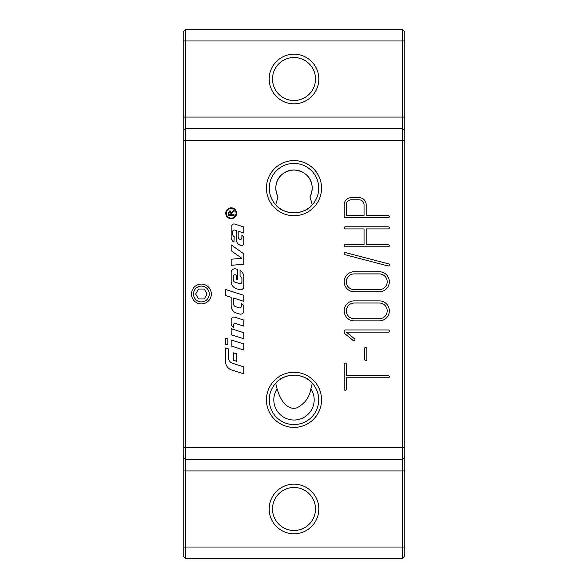 <?xml version="1.0" encoding="UTF-8"?>
<svg xmlns="http://www.w3.org/2000/svg" width="588" height="588" viewBox="0 0 588 588"><rect width="100%" height="100%" fill="white"/><g stroke="black" fill="none" stroke-linecap="round" stroke-linejoin="round"><path stroke-width="0.88" d="M318.725 399.84A24.725 24.725 0 0 0 294 375.115A24.725 24.725 0 0 0 269.275 399.84A24.725 24.725 0 0 0 294 424.565A24.725 24.725 0 0 0 318.725 399.84M277.095 388.822L275.699 383.214C283.732 372.66 304.268 372.66 312.301 383.214L310.905 388.822C309.406 397.407 304.738 403.75 296.903 407.851C286.826 410.652 280.16 399.664 277.095 388.822A20.176 20.176 0 0 0 307.245 415.062A20.176 20.176 0 0 0 310.905 388.822M266.445 399.84A27.555 27.555 0 0 1 294 372.285A27.555 27.555 0 0 1 321.555 399.84A27.555 27.555 0 0 1 294 427.395A27.555 27.555 0 0 1 266.445 399.84M318.725 188.16A24.725 24.725 0 0 0 294 163.435A24.725 24.725 0 0 0 269.275 188.16A24.725 24.725 0 0 0 294 212.885A24.725 24.725 0 0 0 318.725 188.16M266.445 188.16A27.555 27.555 0 0 1 294 160.605A27.555 27.555 0 0 1 321.555 188.16A27.555 27.555 0 0 1 294 215.715A27.555 27.555 0 0 1 266.445 188.16M269.194 508.988A24.806 24.806 0 0 0 294 533.794A24.806 24.806 0 0 0 318.806 508.988A24.806 24.806 0 0 0 294 484.181A24.806 24.806 0 0 0 269.194 508.988M315.499 508.988A21.499 21.499 0 0 1 294 530.486A21.499 21.499 0 0 1 272.501 508.988A21.499 21.499 0 0 1 294 487.489A21.499 21.499 0 0 1 315.499 508.988M272.501 79.013A21.499 21.499 0 0 1 294 57.514A21.499 21.499 0 0 1 315.499 79.013A21.499 21.499 0 0 1 294 100.511A21.499 21.499 0 0 1 272.501 79.013M269.194 79.013A24.806 24.806 0 0 0 294 103.819A24.806 24.806 0 0 0 318.806 79.013A24.806 24.806 0 0 0 294 54.206A24.806 24.806 0 0 0 269.194 79.013M205.337 287.164A7.894 7.894 0 0 1 208.226 297.947A7.894 7.894 0 0 1 197.443 300.836A7.894 7.894 0 0 1 194.554 290.053A7.894 7.894 0 0 1 205.337 287.164M196.429 302.592A9.922 9.922 0 0 0 209.982 298.961A9.922 9.922 0 0 0 206.351 285.408A9.922 9.922 0 0 0 192.798 289.039A9.922 9.922 0 0 0 196.429 302.592M236.053 213.246A4.88 4.88 0 0 0 231.172 208.365A4.88 4.88 0 0 0 226.299 213.246A4.88 4.88 0 0 0 231.172 218.126A4.88 4.88 0 0 0 236.053 213.246M225.748 213.246A5.424 5.424 0 0 1 231.172 207.821A5.424 5.424 0 0 1 236.604 213.246A5.424 5.424 0 0 1 231.172 218.67A5.424 5.424 0 0 1 225.748 213.246M225.542 344.208L225.542 338.166L227.879 338.909L227.879 344.943L225.542 344.208M231.393 212.268L234.083 210.423L234.083 211.386L232.076 212.709M229.261 210.996L230.32 210.952M232.877 212.158L231.525 213.451L231.503 214.774L234.083 214.774L234.083 215.546L228.262 215.546L228.342 212.07M230.834 213.121L229.857 211.687L228.908 212.929L228.908 214.774L230.834 214.774L230.834 213.121M228.262 212.959L229.857 210.894L231.437 212.525L232.503 211.43M243.792 264.247L231.157 265.306L231.157 259.22L241.874 258.33L231.157 250.709L231.157 244.843L243.792 253.818L243.792 264.247M234.81 317.241L243.792 320.085L243.792 326.127L235.928 323.628A1.874 1.874 0 0 0 233.487 325.414L233.487 327.215A4.212 4.212 0 0 1 231.157 323.444L231.157 319.916A2.808 2.808 0 0 1 234.81 317.241M236.303 275.103L235.398 274.816A1.639 1.639 0 0 0 233.26 276.375L233.26 279.594A2.808 2.808 0 0 0 235.222 282.269L239.485 283.622A1.874 1.874 0 0 0 241.918 281.836L241.918 278.94A2.808 2.808 0 0 0 240.051 276.294L240.051 270.436A7.49 7.49 0 0 1 243.792 276.919L243.792 286.554A3.278 3.278 0 0 1 239.529 289.671L236.383 288.679A7.49 7.49 0 0 1 231.157 281.542L231.157 272.553A3.741 3.741 0 0 1 236.031 268.981L237.706 269.51L237.706 279.763L236.303 279.315L236.303 275.103M243.792 338.761L231.157 334.756L231.157 328.714L243.792 332.72L243.792 338.761M228.35 348.882L228.35 357.533A6.086 6.086 0 0 0 232.591 363.333L243.792 366.883L243.792 373.858L231.745 370.036A8.893 8.893 0 0 1 225.542 361.561L225.542 347.993L228.35 348.882M231.157 345.987L231.157 339.945L243.792 343.951L243.792 349.992L231.157 345.987M238.177 231.216L238.177 236.846A2.572 2.572 0 0 0 239.97 239.301L240.058 239.331A1.404 1.404 0 0 0 241.889 237.993L241.889 235.332A3.741 3.741 0 0 1 243.792 238.588L243.792 243.204A2.337 2.337 0 0 1 240.742 245.439L240.551 245.38A6.086 6.086 0 0 1 236.303 239.581L236.303 230.621L234.553 230.07A1.404 1.404 0 0 0 232.723 231.407L232.723 234.443A2.337 2.337 0 0 0 234.2 236.619L233.965 242.138A5.615 5.615 0 0 1 231.157 237.273L231.157 226.792A2.808 2.808 0 0 1 234.81 224.116L243.792 226.961L243.792 233.002L238.177 231.216M236.773 361.333L233.495 360.297L233.495 352.859L236.773 353.895L236.773 361.333M243.792 310.883A3.278 3.278 0 0 1 239.529 314.007L236.383 313.014A7.49 7.49 0 0 1 231.157 305.878L231.157 297.315L225.542 295.536L225.542 289.494L243.792 295.286L243.792 301.321L233.495 298.057L233.495 303.658A3.278 3.278 0 0 0 235.781 306.782L239.015 307.811A1.874 1.874 0 0 0 241.455 306.025L241.455 303.68A3.741 3.741 0 0 1 243.792 307.149L243.792 310.883M207.116 294L204.256 298.961L198.524 298.961L195.664 294L198.524 289.039L204.256 289.039L207.116 294M404.801 457.06L402.486 459.375L185.514 459.375L185.514 128.625L402.486 128.625L402.486 558.6L404.801 556.285L404.801 31.715L402.486 29.4L185.514 29.4L183.199 31.715L183.199 556.285L185.514 558.6L185.514 459.375L183.199 457.06M402.486 29.4L402.486 128.625L185.514 128.625L185.514 29.4M366.846 359.488A1.073 1.073 0 0 1 365.773 360.562A1.073 1.073 0 0 1 364.7 359.488L364.7 348.243A1.073 1.073 0 0 1 365.773 347.17A1.073 1.073 0 0 1 366.846 348.243L366.846 359.488M388.536 263.858A1.073 1.073 0 0 1 389.3 265.166A1.073 1.073 0 0 1 387.992 265.93L344.994 254.685A1.073 1.073 0 0 1 344.23 253.377A1.073 1.073 0 0 1 345.538 252.612L388.536 263.858M354.542 338.806A1.073 1.073 0 0 1 354.704 340.32A1.073 1.073 0 0 1 353.19 340.481L344.59 333.536A1.073 1.073 0 0 1 344.193 332.698L344.193 331.044A1.073 1.073 0 0 1 345.266 329.971L388.264 329.971A1.073 1.073 0 0 1 389.337 331.044A1.073 1.073 0 0 1 388.264 332.117L346.339 332.117L354.542 338.806M346.339 389.256A1.073 1.073 0 0 1 345.266 390.329A1.073 1.073 0 0 1 344.193 389.256L344.193 364.119A1.073 1.073 0 0 1 345.266 363.046A1.073 1.073 0 0 1 346.339 364.119L346.339 375.614L388.264 375.614A1.073 1.073 0 0 1 389.337 376.688A1.073 1.073 0 0 1 388.264 377.761L346.339 377.761L346.339 389.256M388.264 244.637A1.073 1.073 0 0 1 389.337 245.71A1.073 1.073 0 0 1 388.264 246.784L345.266 246.784A1.073 1.073 0 0 1 344.193 245.71A1.073 1.073 0 0 1 345.266 244.637L364.038 244.637L364.038 228.923L345.266 228.923A1.073 1.073 0 0 1 344.193 227.85A1.073 1.073 0 0 1 345.266 226.777L388.264 226.777A1.073 1.073 0 0 1 389.337 227.85A1.073 1.073 0 0 1 388.264 228.923L366.184 228.923L366.184 244.637L388.264 244.637M364.038 215.531L364.038 204.697A4.88 4.88 0 0 0 359.158 199.817L351.22 199.817A4.88 4.88 0 0 0 346.339 204.697L346.339 215.531L364.038 215.531M388.264 215.531A1.073 1.073 0 0 1 389.337 216.605A1.073 1.073 0 0 1 388.264 217.678L345.266 217.678A1.073 1.073 0 0 1 344.193 216.605L344.193 204.697A7.027 7.027 0 0 1 351.22 197.671L359.158 197.671A7.027 7.027 0 0 1 366.184 204.697L366.184 215.531L388.264 215.531M379.334 289.619A7.857 7.857 0 0 0 387.191 281.762A7.857 7.857 0 0 0 379.334 273.905L354.196 273.905A7.857 7.857 0 0 0 346.339 281.762A7.857 7.857 0 0 0 354.196 289.619L379.334 289.619M379.334 271.759A10.003 10.003 0 0 1 389.337 281.762A10.003 10.003 0 0 1 379.334 291.766L354.196 291.766A10.003 10.003 0 0 1 344.193 281.762A10.003 10.003 0 0 1 354.196 271.759L379.334 271.759M354.196 318.725L379.334 318.725A7.857 7.857 0 0 0 387.191 310.868A7.857 7.857 0 0 0 379.334 303.011L354.196 303.011A7.857 7.857 0 0 0 346.339 310.868A7.857 7.857 0 0 0 354.196 318.725M379.334 300.865A10.003 10.003 0 0 1 389.337 310.868A10.003 10.003 0 0 1 379.334 320.872L354.196 320.872A10.003 10.003 0 0 1 344.193 310.868A10.003 10.003 0 0 1 354.196 300.865L379.334 300.865M278.043 196.899L275.699 204.786C283.732 215.34 304.268 215.34 312.301 204.786L309.957 196.899A18.191 18.191 0 0 0 294 169.969A18.191 18.191 0 0 0 278.043 196.899C272.442 185.426 277.536 171.483 294 169.969C310.464 171.483 315.558 185.426 309.957 196.899M185.514 128.625L183.199 130.94L185.514 128.625M402.486 558.6L185.514 558.6M404.801 130.94L402.486 128.625M404.801 117.049L183.199 117.049M183.199 40.976L404.801 40.976M183.199 547.024L404.801 547.024M404.801 470.951L183.199 470.951M183.199 447.799L404.801 447.799M183.199 140.201L404.801 140.201"/></g></svg>
